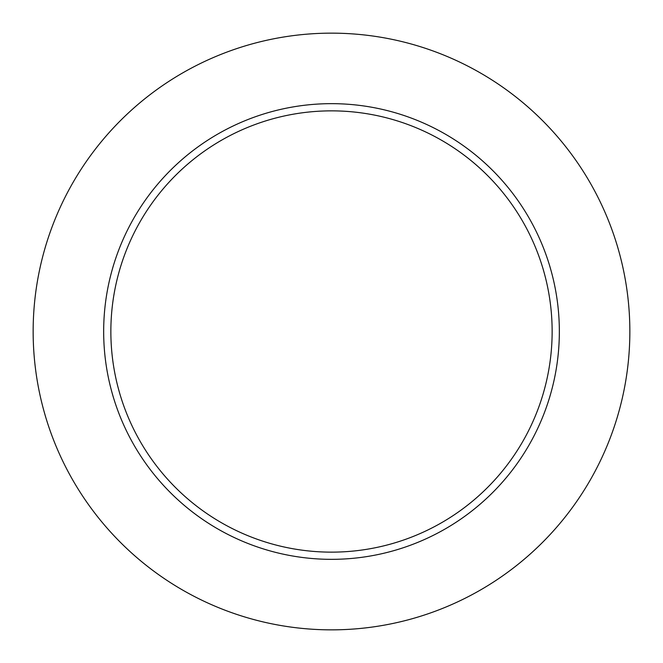 <?xml version="1.0" encoding="UTF-8"?>
<svg xmlns="http://www.w3.org/2000/svg" width="663" height="663" viewBox="0 0 663 663"><rect width="100%" height="100%" fill="white"/><g stroke="black" fill="none" stroke-linecap="round" stroke-linejoin="round"><path stroke-width="0.99" d="M629.85 331.5A298.35 298.35 0 0 0 182.325 73.121A298.35 298.35 0 0 0 182.325 589.879A298.35 298.35 0 0 0 629.85 331.5M559.348 331.5A227.848 227.848 0 0 0 217.58 134.183A227.848 227.848 0 0 0 217.58 528.817A227.848 227.848 0 0 0 559.348 331.5M552.138 331.5A220.638 220.638 0 0 0 221.177 140.423A220.638 220.638 0 0 0 221.177 522.577A220.638 220.638 0 0 0 552.138 331.5"/></g></svg>
